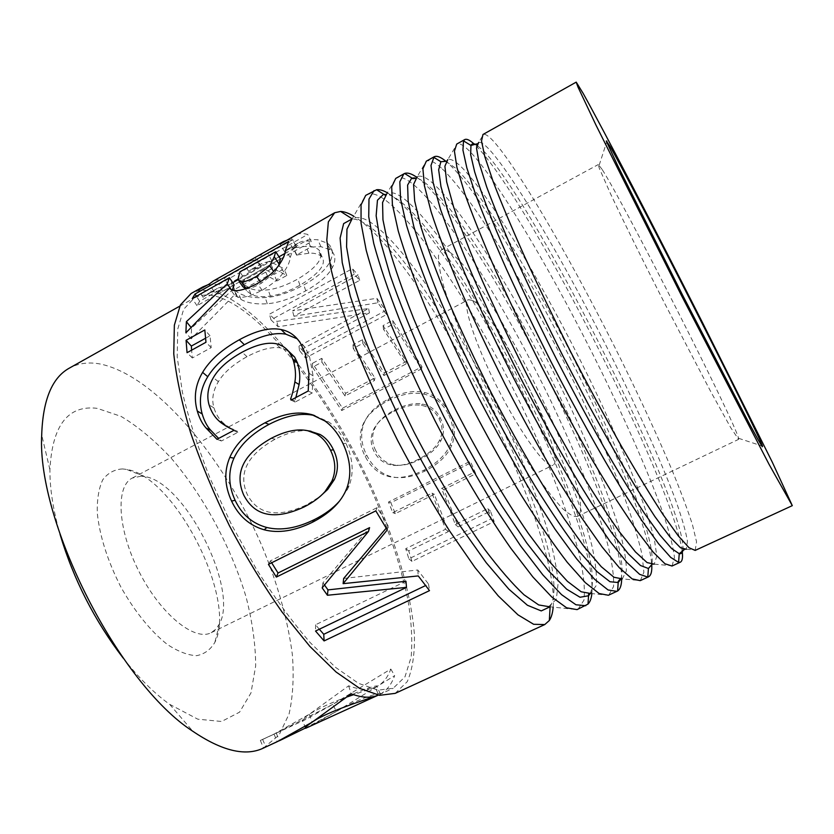 <?xml version="1.0" encoding="UTF-8"?>
<svg xmlns="http://www.w3.org/2000/svg" width="834" height="834" viewBox="0 0 834 834"><rect width="100%" height="100%" fill="white"/><g stroke="black" fill="none" stroke-linecap="round" stroke-linejoin="round"><path stroke-width="0.63" stroke-dasharray="4.17 3.13" d="M288.053 350.697L280.245 347.841C271.467 346.59 260.396 349.529 247.031 356.671C233.301 364.312 223.752 372.642 218.372 381.67C212.983 390.646 211.502 399.392 213.942 407.889C215.954 414.112 218.925 419.012 222.866 422.588L225.253 424.673C230.163 428.103 234.239 430.302 237.471 431.303L237.846 432.314L221.437 440.988L218.633 438.413M297.248 338.823L305.244 347.444L309.539 356.723L313.104 375.884L312.197 393.012L295.111 402.051L294.683 400.935L295.841 397.537M221.437 440.988L216.955 439.309M237.846 432.314L233.447 430.573M237.471 431.303L233.061 429.51M225.253 424.673L220.645 422.431M280.245 347.841L275.491 343.598M294.683 400.935L291.963 399.601M295.111 402.051L291.045 400.08M312.197 393.012L308.226 390.99M313.104 375.884L308.955 373.215M203.016 297.279L207.437 294.006C211.836 291.587 216.861 290.712 222.532 291.379L311.332 241.714C306.558 240.473 302.461 240.786 299.031 242.663L295.663 245.363L284.519 251.607L288.011 248.834L296.591 247.062L271.832 260.927L262.7 263.023L248.657 271.415L251.847 269.111L261.219 266.87L228.214 285.353L218.101 288.022L203.016 297.279L198.565 290.013M222.532 291.379L219.029 284.227L307.736 234.448C302.586 233.03 298.186 233.322 294.517 235.334M207.656 284.905L219.029 284.227M213.796 291.243L209.355 283.946M228.214 285.353L224.482 278.097L213.494 280.912M261.219 266.87L257.466 259.572L224.482 278.097M250.617 260.458L257.466 259.572M248.657 271.415L244.279 264.024M259.614 265.275L255.235 257.862M271.832 260.927L268.079 253.609L258.144 255.798M296.591 247.062L292.817 239.712L268.079 253.609M287.438 240.036L292.817 239.712M284.519 251.607L280.12 244.153M295.663 245.363L291.274 237.878M311.332 241.714L307.736 234.448M354.262 274.24L270.998 319.87L278.118 326.751L369.452 312.865L299.5 350.541L305.494 358.005L386.486 314.564L377.844 302.794L293.922 316.253L359.704 280.328L354.262 274.24L352.417 268.642L269.434 314.22L276.815 321.392L368.607 308.517L298.947 346.1L305.15 353.845L385.798 310.509L376.853 298.311L292.526 310.863L358.067 274.98L352.417 268.642M270.998 319.87L269.434 314.22M359.704 280.328L358.067 274.98M293.922 316.253L292.526 310.863M377.844 302.794L376.853 298.311M386.486 314.564L385.798 310.509M305.494 358.005L305.15 353.845M299.5 350.541L298.947 346.1M369.452 312.865L368.607 308.517M278.118 326.751L276.815 321.392M468.989 461.9L388.467 502.058L392.772 512.629L432.002 493.155L445.564 529.246L405.731 548.678L408.858 558.822L491.372 518.758L487.796 508.646L455.291 524.503L441.572 488.411L473.576 472.524L468.989 461.9L471.022 462.766L390.854 502.725L395.306 513.64L434.368 494.27L448.421 531.581L408.733 550.909L411.975 561.407L494.187 521.563L490.486 511.096L458.106 526.859L443.897 489.548L475.755 473.754L471.022 462.766M388.467 502.058L390.854 502.725M473.576 472.524L475.755 473.754M441.572 488.411L443.897 489.548M455.291 524.503L458.106 526.859M487.796 508.646L490.486 511.096M491.372 518.758L494.187 521.563M408.858 558.822L411.975 561.407M405.731 548.678L408.733 550.909M445.564 529.246L448.421 531.581M432.002 493.155L434.368 494.27M392.772 512.629L395.306 513.64M374.185 451.611C370.192 443.855 370.15 436.203 374.059 428.676C377.489 422.223 384.047 416.5 393.731 411.485C404.407 406.106 413.633 404.073 421.41 405.376C429.26 406.721 435.098 411.12 438.945 418.553C442.844 426.049 442.99 433.388 439.382 440.55C435.765 447.722 428.707 453.998 418.199 459.378C408.629 464.194 400.268 466.154 393.106 465.247C384.505 464.058 378.198 459.503 374.185 451.611M375.811 450.756C371.641 442.646 371.537 434.712 375.477 426.956C378.865 420.524 385.308 414.852 394.795 409.942C405.428 404.584 414.654 402.645 422.473 404.094C430.365 405.595 436.297 410.182 440.269 417.865C444.293 425.611 444.543 433.127 441.03 440.425C437.516 447.712 430.521 454.04 420.065 459.398C410.682 464.121 402.436 466.008 395.326 465.08C386.517 463.798 380.012 459.023 375.811 450.756M448.296 413.873C442.427 403.01 434.285 396.411 423.849 394.075C413.237 391.824 401.196 394.086 387.727 400.873C374.674 407.763 366.251 416.072 362.446 425.799L362.352 426.049C358.881 436.036 359.819 446.107 365.167 456.292C370.588 466.904 378.292 473.597 388.269 476.37C398.277 478.977 409.942 477.017 423.286 470.47C436.609 463.631 445.502 455.208 449.974 445.21C454.249 435.171 453.686 424.725 448.296 413.873L449.568 413.205C443.521 401.988 435.244 395.108 424.746 392.543C414.06 390.083 402.009 392.23 388.602 398.975C375.654 405.824 367.346 414.175 363.666 424.037L363.634 424.131C360.205 434.389 361.268 444.814 366.845 455.416C372.444 466.394 380.273 473.378 390.322 476.37L390.531 476.433C400.539 479.164 412.142 477.309 425.319 470.856C438.58 464.038 447.378 455.541 451.715 445.356C455.854 435.129 455.145 424.412 449.568 413.205M388.383 476.37L390.322 476.37M423.849 394.075L424.746 392.543M449.974 445.21L451.715 445.356M312.51 367.179L341.711 410.536L421.493 368.899L393.179 324.124L383.494 329.294L405.981 363.989L383.921 375.55L362.78 343.379L353.23 348.476L374.456 380.523L344.995 395.973L321.924 362.164L312.51 367.179L312.406 363.353L342.555 408.191L421.962 366.72L392.71 320.423L383.077 325.573L406.304 361.456L384.359 372.986L362.509 339.699L353.001 344.776L374.935 377.927L345.599 393.325L321.768 358.339L312.406 363.353M341.711 410.536L342.555 408.191M321.924 362.164L321.768 358.339M344.995 395.973L345.599 393.325M374.456 380.523L374.935 377.927M353.23 348.476L353.001 344.776M362.78 343.379L362.509 339.699M383.921 375.55L384.359 372.986M405.981 363.989L406.304 361.456M383.494 329.294L383.077 325.573M393.179 324.124L392.71 320.423M421.493 368.899L421.962 366.72M235.657 294.277L237.461 296.935L240.974 299.427C247.26 303.023 256.028 304.462 267.287 303.732C278.619 302.825 291.441 298.53 305.755 290.847C319.203 283.258 328.033 275.595 332.234 267.85C335.664 261.428 335.695 256.059 332.318 251.743L330.212 249.804L320.934 246.687L310.79 247.072L296.518 255.048L308.903 253.234C313.469 252.858 317.42 253.724 320.746 255.819L322.132 257.08C326.532 264.326 319.141 273.698 299.959 285.207C288.679 291.327 278.827 294.955 270.393 296.091C261.907 297.321 255.423 296.675 250.93 294.131L246.437 290.785L245.144 288.345L267.464 275.908L276.805 281.016L286.813 275.46L272.697 268.204L234.625 289.461L235.657 294.277L232.676 287.407L234.531 290.044L238.326 292.786C244.862 296.581 253.828 298.186 265.212 297.602C276.679 296.852 289.544 292.63 303.805 284.947C317.212 277.368 325.938 269.622 329.972 261.73C333.246 255.214 333.141 249.72 329.649 245.227L327.376 243.121L317.806 239.754L313.667 239.567L307.454 239.973L293.203 247.959L305.786 246.301C310.436 245.988 314.491 246.947 317.952 249.157L319.443 250.534C324.061 258.071 316.837 267.578 297.78 279.067C286.531 285.186 276.648 288.762 268.121 289.805C259.562 290.941 252.942 290.169 248.261 287.49L243.455 283.883L242.121 281.454L264.409 268.986L274.136 274.407L284.113 268.84L269.413 261.146L231.393 282.434L232.676 287.407M234.625 289.461L231.393 282.434M272.697 268.204L269.413 261.146M286.813 275.46L284.113 268.84M276.805 281.016L274.136 274.407M267.464 275.908L264.409 268.986M245.144 288.345L242.121 281.454M270.393 296.091L268.121 289.805M308.903 253.234L305.786 246.301M296.914 255.204L293.62 248.136M296.518 255.048L293.203 247.959M310.79 247.072L307.454 239.973M320.934 246.687L317.806 239.754M245.759 288.856L246.416 288.845C249.689 288.804 254.683 286.927 261.396 283.195L274.636 272.822L273.604 271.342M274.636 272.822L278.608 265.535M280.412 259.04L244.633 279.056L239.911 271.842M244.633 279.056L242.777 286.594M284.665 253.619L293.234 248.813L290.242 257.425C289.94 261.522 287.803 266.369 283.831 271.978C279.494 278.275 272.28 284.352 262.189 290.211C247.573 297.665 238.305 299.26 234.396 294.986L191.142 338.833L191.549 328.043L232.363 289.94M234.156 284.915L197.012 305.692L199.639 301.23L232.707 282.705M237.919 279.786L278.983 256.799M191.142 338.833L185.888 332.818M234.396 294.986L229.433 288.137M293.234 248.813L288.689 241.38M199.639 301.23L196.438 296.247M197.012 305.692L192.237 298.603M232.102 290.878L231.07 289.398M191.549 328.043L190.882 327.23M205.518 338.26L210.022 335.768L211.19 347.632L192.341 357.984L191.601 350.176M192.341 357.984L187.056 352.688M211.19 347.632L205.977 342.263M210.022 335.768L204.81 329.951M309.477 431.001C299.698 429.666 288.241 432.398 275.095 439.195C247.344 454.791 238.024 473.128 247.145 494.208C257.769 514.755 277.555 518.321 306.505 504.904L320.006 496.522M314.689 415.572L328.732 421.952C335.695 426.904 341.419 434.003 345.891 443.261C352.99 458.564 354.054 472.774 349.071 485.888L347.517 489.308L339.198 501.38M349.071 485.888L346.923 487.932M315.283 415.707L313.521 415.155M343.66 578.462L417.771 569.987L428.561 584.123L425.538 585.583M271.644 562.773L270.466 560.834L377.156 507.614L388.123 525.858L386.194 528.172M324.509 585.03L322.946 582.799L369.587 527.63M319.318 629.222L315.554 624.77L405.97 581.256M428.561 584.123L429.5 590.628M417.771 569.987L418.241 575.919M388.123 525.858L387.268 529.924M377.156 507.614L375.811 510.867M270.466 560.834L268.433 564.378M322.946 582.799L322.153 587.855M315.554 624.77L315.533 631.036M553.171 607.142C559.843 525.608 425.163 261.052 354.544 216.684L353.699 216.162M395.17 693.367L407.253 681.659C412.496 669.441 414.873 653.679 414.394 634.372C411.225 593.527 395.785 541.61 372.725 489.673C331.838 399.184 266.609 311.489 218.07 293.047C207.614 289.315 198.638 289.461 191.142 293.485M347.34 696.849C331.567 702.468 318.88 708.274 309.31 714.258C303.409 718.22 301.168 720.315 302.575 720.545L305.932 719.388L332.787 704.344L336.394 711.485C358.589 698.256 383.619 691.084 380.387 694.003L378.928 694.826C386.069 691.396 391.302 685.016 394.628 675.676L336.394 711.485L305.223 728.145M332.787 704.344L276.242 733.149L260.364 740.425L274.032 734.097L309.31 714.258L348.675 685.798C359.287 689.864 368.148 690.354 375.269 687.279L375.957 686.976C382.67 683.744 387.622 677.771 390.823 669.066L332.787 704.344C354.982 691.25 380.137 683.786 376.905 686.445L375.269 687.279L378.646 694.962M308.653 727.238L336.394 711.485M309.31 714.258L312.145 722.181M375.269 687.279L353.574 694.691M348.675 685.798L351.114 693.805M274.032 734.097L277.201 741.707M390.823 669.066L394.628 675.676M260.364 740.425L263.513 748.015M262.627 739.445L265.848 746.941M276.242 733.149L279.463 740.613M263.263 748.171L279.067 735.056L289.085 713.946C292.974 696.546 294.058 676.697 292.338 654.419C287.72 619.349 277.378 582.716 261.334 544.539C223.429 457.261 155.958 376.155 100.82 364.124C89.04 361.8 78.552 363.134 69.358 368.117M220.061 297.55C210.001 294.027 201.369 294.204 194.155 298.072L183.657 309.299L177.767 329.023L177.204 357.004L182.438 392.418C188.828 419.252 198.096 448.025 210.241 478.737L231.602 524.836L256.392 569.184C274.125 597.04 291.983 621.434 309.956 642.357L335.56 667.377L358.547 683.348L377.979 690.156L393.221 688.238L404.98 676.833L411.141 657.098C412.59 640.449 411.485 621.174 407.816 599.271C400.456 564.649 388.248 527.985 371.161 489.287C331.108 400.747 267.255 315.137 220.061 297.55M578.087 609.237L583.946 600.167C585.134 589.471 583.769 574.96 579.828 556.622C570.06 517.497 550.106 465.945 525.107 413.049C481.062 320.819 421.264 226.587 384.891 199.712C377.104 194.155 371.005 192.508 366.616 194.77M591.848 593.599C598.458 521.584 458.7 244.623 391.907 195.782L387.351 192.79M608.81 595.101L613.584 586.5C614.074 576.075 612.052 561.782 607.506 543.612C596.602 504.799 575.867 453.31 550.534 400.268C505.957 307.746 447.097 212.409 412.861 184.064C405.532 178.184 399.945 176.224 396.098 178.184M621.664 579.109C622.341 507.479 482.636 231.445 420.232 179.935L416.593 177.162M441.426 168.082C434.65 161.942 429.614 159.648 426.33 161.181L417.146 176.787C420.461 175.015 425.455 176.954 432.127 182.594C463.61 210.012 519.989 302.586 563.377 392.199C588.053 443.542 608.476 493.196 619.537 530.33C624.207 547.667 626.48 561.23 626.344 571.009L622.3 578.879L640.314 580.6L643.879 572.343L642.117 554.912C638.563 539.389 632.912 520.833 625.166 499.243C612.083 464.809 595.799 427.362 576.315 386.913C531.227 294.204 473.42 197.898 441.426 168.082M445.95 161.316L455.343 167.988C513.567 222.105 661.675 518.842 651.729 564.639C646.673 493.759 506.884 218.164 448.88 163.912L446.002 161.379M672.006 566.025L674.466 557.435C673.236 547.198 669.65 533.103 663.718 515.141C650.186 476.714 627.825 425.517 601.877 372.444C556.351 279.838 499.91 183.115 470.303 151.913C464.298 145.742 459.92 143.062 457.147 143.886L456.719 144.084M682.129 550.794C672.35 482.156 531.612 204.935 477.851 147.701L473.952 143.855M695.181 550.409L696.546 541.798L692.46 524.701C687.539 509.543 680.763 491.424 672.121 470.355C657.849 436.735 640.939 400.091 621.413 360.434C576.315 269.434 521.917 174.129 494.885 142.77C489.641 136.807 485.868 133.972 483.564 134.274L482.98 134.482M602.065 169.333L598.353 164.517L599.187 168.009L610.551 193.811C622.81 219.947 642.941 260.74 664.865 303.774L710.505 391.167L730.699 427.613L738.59 439.362L738.559 438.298C734.379 420.492 625.01 205.174 602.065 169.333M449.463 252.056C445.929 249.606 443.188 248.886 441.249 249.887L438.528 255.183C438.236 261.647 439.706 271.165 442.948 283.727C450.892 311.134 467.843 351.885 488.912 393.554C505.362 425.267 521.375 452.789 536.95 476.12C546.645 489.944 555.163 500.734 562.491 508.49C568.976 514.349 573.896 517.007 577.253 516.465C601.147 504.81 490.694 278.473 449.463 252.056M472.576 300.48L468.395 299.687C461.609 302.335 474.692 343.274 498.023 388.905C521.281 434.577 546.739 469.198 552.869 465.247C568.527 459.607 496.637 312.813 472.576 300.48M141.144 476.172L132.304 478.059C115.363 486.201 117.469 529.611 139.215 571.968C160.753 614.439 194.666 641.627 211.2 632.683L215.975 629.107L219.582 623.686C238.868 588.231 184.543 481.75 144.511 476.548L141.144 476.172M122.546 468.937C114.466 469.396 107.888 472.993 102.79 479.717C98.798 488.213 96.963 499.326 97.286 513.056C99.673 535.949 107.43 560.427 120.586 586.479C134.326 611.145 151.058 631.755 167.478 644.557C178.195 651.573 187.9 655.274 196.584 655.67C204.403 654.169 210.491 649.738 214.849 642.378C237.523 599.417 174.692 476.266 126.601 469.417L122.546 468.937M123.161 658.078C138.663 677.834 154.154 693.242 169.646 704.323L197.794 719.179L221.594 721.483L239.567 712.153L250.982 692.918L255.673 665.918C255.6 644.849 252.441 622.018 246.186 597.425C231.435 547.688 203.923 496.47 171.272 458.252C154.603 440.383 137.85 426.424 121.013 416.364L97.171 408.337C67.992 404.834 52.25 425.277 49.915 469.657C49.8 488.693 53.178 510.293 60.069 534.427M213.942 407.889L209.053 404.824M218.372 381.67L213.337 377.677M247.031 356.671L242.068 352.219M309.539 356.723L305.15 353.282M393.731 411.485L394.795 409.942M421.41 405.376L422.473 404.094M438.945 418.553L440.269 417.865M439.382 440.55L441.03 440.425M418.199 459.378L420.065 459.398M423.286 470.47L425.319 470.856M365.167 456.292L366.845 455.416M362.446 425.799L363.634 424.131M387.727 400.873L388.602 398.975M240.974 299.427L238.326 292.786M250.93 294.131L248.261 287.49M299.959 285.207L297.78 279.067M320.746 255.819L317.952 249.157M330.212 249.804L327.376 243.121M332.234 267.85L329.972 261.73M305.755 290.847L303.805 284.947M267.287 303.732L265.212 297.602M261.396 283.195L260.364 281.777M243.08 283.487L238.253 276.388M262.189 290.211L257.195 283.623M283.831 271.978L278.931 265.108M290.242 257.425L285.489 250.19M306.505 504.904L304.045 506.989M275.095 439.195L271.238 438.319M345.891 443.261L343.035 443.667M550.013 606.808L550.127 606.641C579.286 559.447 435.932 266.87 365.146 223.668C360.246 220.603 355.972 219.029 352.313 218.925L352.104 218.925M548.334 606.923L556.351 599.302L558.144 583.049C556.893 568.434 553.401 550.878 547.657 530.372C537.44 497.596 523.408 462.005 505.571 423.589C464.079 335.539 406.033 245.874 370.515 222.303C362.373 217.101 356.118 216.194 351.729 219.571L365.699 195.385M590.149 593.62C612.5 546.27 465.487 248.344 398.214 199.868C392.303 195.531 387.456 193.644 383.661 194.197M588.648 593.839L590.608 593.485L596.091 585.718C597.123 575.96 595.664 562.387 591.723 544.998C582.007 507.76 562.408 457.929 538.024 406.512C495.083 316.774 437.412 224.586 403.666 198.471C396.223 192.904 390.573 191.372 386.726 193.874L395.743 178.403M620.777 579.276C637.155 532.989 489.433 235.313 426.622 184.022C420.2 178.685 415.259 176.672 411.798 177.976M651.875 564.576L654.19 564.138L656.806 556.163L654.398 539.442C650.551 524.544 644.734 506.728 636.957 485.982C623.915 452.852 607.913 416.781 588.971 377.75C545.155 288.241 490.1 195.281 460.921 166.539C454.989 160.847 450.621 158.543 447.806 159.617L457.147 143.886M682.879 550.294C687.55 506.895 538.17 208.917 484.398 151.778L476.725 145.012M684.182 549.679L686.299 549.231L687.456 541.172C685.788 531.352 681.899 517.831 675.801 500.588C662.05 463.694 640.032 414.394 614.825 363.165C570.602 273.761 516.892 180.373 490.038 150.297C484.815 144.574 481.041 141.936 478.706 142.364L483.564 134.274M222.866 422.588L218.675 420.68M305.244 347.444L300.553 343.316M207.437 294.006L218.101 288.022M251.847 269.111L262.7 263.023M288.011 248.834L299.031 242.663M374.059 428.676L375.477 426.956M393.106 465.247L395.326 465.08M390.531 476.433L389.228 476.37M362.352 426.049L363.144 424.829M237.461 296.935L234.531 290.044M246.437 290.785L243.455 283.883M322.132 257.08L319.443 250.534M332.318 251.743L329.649 245.227M239.316 281.683L237.909 279.671M328.732 421.952L324.874 420.951M347.517 489.308L345.161 491.966M380.387 694.003L376.905 686.445M305.63 728.291L302.544 720.576M262.356 739.581L305.932 719.398M378.928 694.826L393.221 688.238M179.8 306.13L194.155 298.072M351.437 219.227L352.156 218.831M549.366 607.173L550.117 606.818M351.031 220.218L351.729 219.571M549.262 606.725L577.045 609.623M385.277 195.25L386.726 193.874M590.608 593.485L608.424 595.257M415.457 178.393L417.146 176.787M620.006 579.296L622.3 578.879M446.086 161.233L447.806 159.617M654.19 564.138L672.413 565.796M477.111 143.823L478.706 142.364M686.299 549.231L695.702 550.054M738.559 438.298L761.692 445.856M599.198 165.163L606.662 141.999M577.253 516.465L738.59 439.362M441.249 249.887L598.353 164.517M211.2 632.683L552.869 465.247M132.304 478.059L468.395 299.687M144.511 476.548L126.601 469.417M219.582 623.686L214.849 642.378M169.646 704.323L192.894 731.324M49.915 469.657L41.7 434.983M378.271 695.129L378.917 694.837"/><path stroke-width="1.25" d="M218.633 438.413L210.793 430.313C207.103 426.362 204.247 420.92 202.203 413.998C198.596 401.112 200.441 388.686 207.76 376.718C215.047 364.823 227.244 354.158 244.352 344.723C260.979 335.643 274.813 332.13 285.874 334.184L297.248 338.823M295.841 397.537L299.093 384.526C300.386 377.802 299.854 370.64 297.529 363.061L294.673 357.108L288.053 350.697M206.081 428.04C202.318 423.881 199.378 418.188 197.262 410.974C193.519 397.537 195.302 384.662 202.61 372.371C209.897 360.152 222.125 349.29 239.306 339.782C255.996 330.639 269.914 327.23 281.068 329.534C289.242 331.119 295.736 335.706 300.553 343.316L305.15 353.282L308.955 373.215L308.226 390.99L291.045 400.08L290.597 398.923C292.171 395.024 293.599 389.374 294.882 381.962C296.101 374.998 295.497 367.565 293.078 359.662L290.013 353.262C286.562 348.07 281.725 344.849 275.491 343.598C266.63 342.159 255.485 345.036 242.068 352.219C228.276 359.923 218.696 368.409 213.337 377.677C207.958 386.913 206.53 395.952 209.053 404.824C211.242 411.579 214.453 416.864 218.675 420.68L220.645 422.431C225.639 426.07 229.777 428.426 233.061 429.51L233.447 430.573L216.955 439.309L206.081 428.04L210.793 430.313M291.963 399.601L290.597 398.923M353.699 216.162C348.768 213.202 344.411 211.627 340.626 211.44L334.653 212.753L280.12 244.153L283.487 241.537L213.494 280.912L209.355 283.946L198.565 290.013L202.829 286.917L207.656 284.905M247.281 261.907L250.617 260.458M283.487 241.537L287.438 240.036M241.464 281.965C244.737 281.975 249.731 280.109 256.455 276.367L269.757 265.848L274.24 256.757L275.741 251.722L239.911 271.842L237.909 279.671L241.464 281.965L246.291 288.668M273.604 271.342L269.757 265.848M278.608 265.535L280.412 259.04L275.741 251.722M239.316 281.683L242.777 286.594L245.759 288.856M232.707 282.705L237.919 279.786M278.983 256.799L284.665 253.619M232.363 289.94L234.156 284.915L229.433 277.722L192.237 298.603L195.01 294.027L288.689 241.38L285.489 250.19C285.124 254.412 282.934 259.384 278.931 265.108C274.553 271.55 267.307 277.722 257.195 283.623C242.527 291.108 233.28 292.609 229.433 288.137L185.888 332.818L186.378 321.653L227.234 283.852L229.433 277.722M196.438 296.247L195.01 294.027M231.07 289.398L227.234 283.852M190.882 327.23L186.378 321.653M191.601 350.176L191.351 346.068L205.518 338.26M205.977 342.263L187.056 352.688L186.076 340.314L204.81 329.951L205.977 342.263M191.351 346.068L186.076 340.314M243.674 494.958C254.756 516.444 274.876 520.447 304.045 506.989C312.938 502.464 319.933 497.325 325.01 491.58L331.849 481.228C336.154 471.314 335.716 460.983 330.525 450.224C326.876 442.573 322.112 437.12 316.232 433.857L307.569 430.678C297.331 428.54 285.228 431.084 271.238 438.319C243.32 454.05 234.135 472.941 243.674 494.958M320.006 496.522L327.71 489.402L334.309 479.654C338.708 470.022 338.427 460.066 333.454 449.776C330.024 442.604 325.521 437.475 319.933 434.41L309.477 431.001M339.198 501.38C333.089 508.271 324.874 514.317 314.543 519.519C296.883 528.224 280.985 530.883 266.849 527.495C252.41 523.606 241.839 514.547 235.115 500.296C228.38 485.628 227.995 471.596 233.947 458.189C239.983 444.96 251.691 433.69 269.059 424.37C286.323 415.436 301.533 412.507 314.689 415.572M343.035 443.667C350.468 459.649 351.771 474.41 346.923 487.932L345.161 491.966C339.386 503.903 328.481 513.994 312.448 522.251C294.673 531.008 278.587 533.52 264.18 529.788C249.46 525.535 238.587 515.965 231.571 501.088C224.534 485.763 223.95 471.189 229.819 457.366C235.761 443.73 247.479 432.221 264.941 422.828C282.559 413.706 298.124 410.964 311.635 414.581L324.874 420.951C332.213 426.205 338.26 433.784 343.035 443.667M313.521 415.155L311.635 414.581M425.538 585.583L323.748 634.288L319.318 629.222M386.194 528.172L343.66 578.462L343.118 583.654L418.241 575.919L429.5 590.628L324.092 640.929L315.533 631.036L406.492 587.386L327.418 595.257L322.153 587.855L368.482 531.477L276.346 577.076L268.433 564.378L375.811 510.867L387.268 529.924L343.118 583.654M368.482 531.477L369.587 527.63L278.035 573L271.644 562.773M406.492 587.386L405.97 581.256L327.981 589.899L324.509 585.03M323.748 634.288L324.092 640.929M278.035 573L276.346 577.076M327.981 589.899L327.418 595.257M334.653 212.753L328.346 221.917L326.803 240.109L330.566 267.266C335.768 289.596 343.785 315.461 354.617 344.849C366.95 375.675 381.242 407.461 397.484 440.196C414.456 472.565 431.803 502.787 449.536 530.872L475.036 567.558L498.232 595.872L518.008 614.866L533.645 624.291L544.758 624.562L549.335 620.496C551.41 617.316 552.681 612.865 553.171 607.142M202.829 286.917L191.142 293.485L180.405 304.973L174.358 325.156L173.764 353.824C176.193 376.874 181.781 403.083 190.506 432.439C200.994 463.016 213.994 494.166 229.506 525.9C246.103 557.081 263.69 585.895 282.288 612.333L309.883 646.413L336.112 672.037L359.673 688.373L379.564 695.327L395.17 693.367L544.758 624.562M279.463 740.613L263.513 748.015L277.201 741.707L312.145 722.181C306.359 726.08 304.191 728.124 305.63 728.291L378.271 695.129C369.243 698.6 327.251 711.392 312.145 722.181L351.114 693.805C361.925 697.839 370.974 698.277 378.25 695.129M353.574 694.691L347.34 696.849M305.223 728.145L279.484 740.686M179.8 306.13L69.358 368.117C52.073 377.635 42.857 399.924 41.7 434.983C36.8 522.47 119.179 683.943 192.894 731.324C221.959 750.965 245.415 756.584 263.263 748.171L265.056 747.347M387.351 192.79C383.15 190.361 379.564 189.339 376.603 189.745L365.699 195.385L361.049 204.893L361.059 223.199L366.189 250.221C372.173 272.343 380.794 297.894 392.032 326.886C404.646 357.286 419.012 388.654 435.119 420.993C460.045 469.125 486.535 513.546 510.669 548.063L532.936 577.034L551.806 597.05L566.62 607.809L577.045 609.623L588.012 604.097C590.076 601.939 591.358 598.437 591.848 593.599M374.018 190.611L368.982 199.097L368.732 216.715L373.736 243.434C379.731 265.556 388.446 291.306 399.882 320.683C412.736 351.583 427.383 383.536 443.844 416.552C460.91 449.245 478.184 479.863 495.657 508.406L520.552 545.822L542.861 574.907L561.553 594.642L575.96 604.775L585.791 605.692M416.593 177.162C411.569 173.649 407.565 172.419 404.594 173.472L395.743 178.403L391.699 186.91L392.397 204.466L398.256 231.039C404.761 253.025 413.873 278.619 425.611 307.829C438.705 338.552 453.467 370.359 469.896 403.249C486.889 435.869 503.976 466.487 521.167 495.115C537.93 521.761 553.307 544.164 567.287 562.335L585.364 582.674L599.166 593.537L608.424 595.257L617.608 590.983C620.204 589.2 621.559 585.239 621.664 579.109M403.875 173.806L399.82 181.791L400.56 198.951L406.533 225.326C413.132 247.281 422.379 272.947 434.285 302.325C447.545 333.266 462.474 365.344 479.081 398.569C496.23 431.512 513.442 462.432 530.716 491.33L555.131 529.309L576.763 558.989L594.611 579.296L608.08 589.972L616.92 591.369M426.33 161.181L422.911 168.822L424.402 185.648L431.105 211.763C438.163 233.593 447.816 259.186 460.076 288.564C473.639 319.537 488.787 351.708 505.508 385.079C522.709 418.209 539.879 449.359 556.997 478.528L581.058 516.934L602.169 547.052L619.381 567.798L632.13 578.879L640.22 580.652L648.425 576.878C651.062 575.543 652.157 571.467 651.719 564.639L648.425 568.496L647.789 577.107L648.425 576.878M446.002 161.379C440.706 156.969 436.745 155.447 434.097 156.813L431.001 165.424L433.159 182.667L440.373 208.917L452.685 243.518C468.228 283.133 489.944 331.046 514.828 380.335C540.13 429.406 566.171 475.099 589.127 510.94L609.915 541.224L626.928 562.46L639.626 574.334L647.789 577.107M473.952 143.855C469.73 140.018 466.633 138.6 464.684 139.601L456.719 144.084L454.426 151.131L456.949 167.488L464.653 193.248C472.357 214.891 482.573 240.39 495.302 269.747C509.293 300.772 524.732 333.068 541.62 366.658C558.905 400.049 575.992 431.501 592.901 461.035L616.462 500.025L636.853 530.758L653.189 552.108L664.948 563.753L672.006 566.025L680.304 562.21C682.41 561.126 683.025 557.321 682.129 550.794M464.684 139.601L463.506 140.883L462.943 150.151L466.873 167.978L475.526 194.28C483.605 215.829 493.916 240.765 506.436 269.121C520.062 298.906 534.938 329.816 551.066 361.841C575.668 409.671 600.657 454.572 622.56 490.517L642.399 521.344L658.62 543.789L670.734 557.425L678.574 562.408L680.304 562.21M576.221 82.128L482.98 134.482L481.52 140.988L484.825 156.698L493.186 181.708C501.255 202.808 511.722 227.755 524.586 256.538C538.639 286.979 554.005 318.744 570.685 351.833C587.678 384.755 604.379 415.843 620.788 445.085C636.54 472.398 650.593 495.511 662.947 514.422L678.282 535.866L689.061 547.761L695.181 550.409L792.3 505.644L772.294 462.172L702.603 322.821C655.555 230.163 603.503 129.875 583.185 93.45L576.221 82.128L577.941 86.955L595.956 125.058L681.388 295.351L769.125 464.465L792.3 505.644M609.977 146.273L606.276 140.988L617.462 165.153L682.421 294.819L749.276 423.526L757.887 439.299L762.286 446.763L762.547 446.138C754.353 424.621 634.591 189.36 609.977 146.273M60.069 534.427C73.58 579.484 94.607 620.704 123.161 658.078M202.203 413.998L197.262 410.974M297.529 363.061L293.078 359.662M299.093 384.526L294.882 381.962M285.874 334.184L281.068 329.534M244.352 344.723L239.306 339.782M207.76 376.718L202.61 372.371M260.364 281.777L256.455 276.367M279.015 263.951L274.24 256.757M334.309 479.654L331.849 481.228M333.454 449.776L330.525 450.224M311.061 431.272L307.569 430.678M269.059 424.37L264.941 422.828M233.947 458.189L229.819 457.366M235.115 500.296L231.571 501.088M266.849 527.495L264.18 529.788M314.543 519.519L312.448 522.251M352.104 218.925L343.639 223.606L340.105 238.117L342.232 262.627L350.405 296.529L364.552 338.302C376.78 369.358 391.167 401.581 407.711 434.983C425.048 467.978 442.687 498.544 460.66 526.661L486.17 562.637L508.823 589.148L527.422 605.255L541.245 610.915L550.013 606.808M351.729 219.571L346.965 229.183L346.579 246.927L350.958 272.645C356.274 293.526 364.062 317.483 374.299 344.505C385.829 372.788 399.038 401.884 413.925 431.814C436.995 476.318 461.755 517.361 484.606 549.314C499.316 568.788 512.483 583.967 524.086 594.851L538.691 604.942L549.262 606.725M376.603 189.745L383.661 194.197L377.458 200.212L376.144 215.787L380.294 241.016L390.166 275.283C399.517 302.189 411.402 331.828 425.788 364.208L449.672 413.57C466.915 446.576 484.314 477.35 501.88 505.904L526.713 542.924L548.668 571.019L566.661 589.179L580.037 597.259L588.554 595.768L590.149 593.62M386.726 193.874L382.566 202.516L382.952 219.769L388.29 245.561C394.326 266.776 402.885 291.368 413.956 319.328C426.32 348.695 440.321 379.043 455.948 410.37C480.082 457.022 505.55 500.15 528.548 533.697L549.679 561.876L567.422 581.34L581.162 591.775L590.608 593.485M404.594 173.472L411.798 177.976L407.607 185.065L408.149 201.275L413.852 226.639C420.253 247.896 429.27 272.854 440.905 301.522C453.884 331.755 468.51 363.134 484.773 395.66C501.557 427.925 518.383 458.179 535.251 486.43C551.628 512.67 566.547 534.625 580.005 552.285L597.186 571.79L609.998 581.746L618.202 582.507L620.777 579.276M417.146 176.787L413.591 184.439L414.665 200.931L420.743 226.264C427.3 247.344 436.359 271.967 447.91 300.136C460.754 329.805 475.14 360.58 491.09 392.439C515.62 439.935 541.12 483.97 563.763 518.195L584.342 546.927L601.293 566.713L614.012 577.274L622.3 578.879M445.95 161.316L440.884 161.723L438.653 169.844L440.978 186.649L448.16 212.107L460.222 245.571C475.37 283.831 496.376 330.003 520.364 377.51C544.738 424.808 569.799 468.906 591.89 503.632L611.906 533.041L628.294 553.797L640.543 565.535L648.425 568.496L651.875 564.576M447.806 159.617L444.897 166.237L446.69 181.937L453.56 206.78C460.66 227.682 470.251 252.327 482.323 280.704C495.657 310.675 510.45 341.857 526.723 374.257C543.403 406.45 559.968 436.735 576.419 465.122C592.307 491.549 606.631 513.775 619.391 531.79L635.466 551.931L647.121 562.606L654.19 564.138M476.725 145.012C473.889 143.26 471.961 143.417 470.96 145.46L470.647 154.571L474.671 171.919C479.54 187.525 486.733 207.03 496.251 230.445C512.066 267.943 533.041 312.844 556.455 359.089C572.312 389.801 588.001 418.918 603.514 446.451C618.526 472.346 632.141 494.614 644.369 513.264L659.996 535.157L671.683 548.605L679.251 553.693C681.253 554.047 682.462 552.911 682.879 550.294M478.706 142.364L476.485 147.92L479.05 162.786L486.754 187.087C494.426 207.802 504.57 232.446 517.195 261.011C531.029 291.274 546.249 322.873 562.846 355.826L588.106 403.969C604.973 434.806 620.757 462.349 635.477 486.597L654.815 516.475L669.973 536.971L680.492 547.782L686.299 549.231M294.673 357.108L290.013 353.262M327.71 489.402L325.01 491.58M319.933 434.41L316.232 433.857M352.156 218.831L340.626 211.44M550.117 606.818L549.335 620.496M351.437 219.227L351.031 220.218M549.366 607.173L548.334 606.923M588.648 593.839L588.012 604.097M383.661 194.197L385.277 195.25M620.006 579.296C618.192 581.194 617.598 582.268 618.202 582.507L617.608 590.983M411.798 177.976C411.642 178.612 412.861 178.747 415.457 178.393M426.226 161.233L434.097 156.813M446.086 161.233L440.884 161.723L433.544 157.188M477.111 143.823L470.96 145.46L463.506 140.883M684.182 549.679L679.251 553.693L678.574 562.408M761.692 445.856L762.547 446.138M606.662 141.999L606.933 141.134"/></g></svg>
